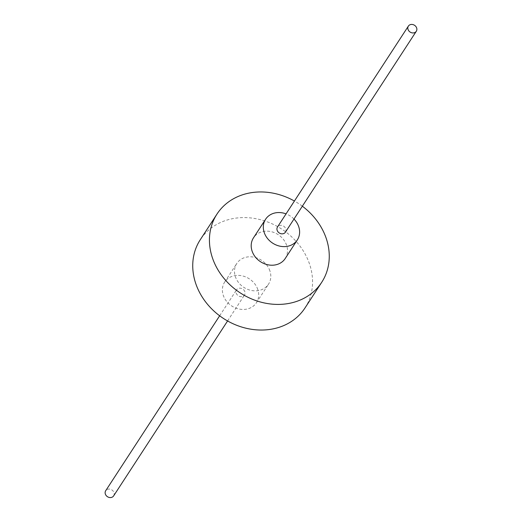 <?xml version="1.0" encoding="UTF-8"?>
<svg xmlns="http://www.w3.org/2000/svg" width="522" height="522" viewBox="0 0 522 522"><rect width="100%" height="100%" fill="white"/><g stroke="black" fill="none" stroke-linecap="round" stroke-linejoin="round"><path stroke-width="0.39" stroke-dasharray="2.61 1.96" d="M257.809 289.56A18.936 16.162 33.1 0 0 242.299 275.87A18.936 16.162 33.1 0 0 224.669 282.082A18.936 16.162 33.1 0 0 223.259 295.269A18.936 16.162 33.1 0 0 238.769 308.959A18.936 16.162 33.1 0 0 256.4 302.753A18.936 16.162 33.1 0 0 257.809 289.56M244.851 291.7A4.737 4.039 33.1 0 0 240.975 288.281A4.737 4.039 33.1 0 0 236.564 289.834A4.737 4.039 33.1 0 0 236.218 293.129A4.737 4.039 33.1 0 0 240.094 296.555A4.737 4.039 33.1 0 0 244.498 295.002A4.737 4.039 33.1 0 0 244.851 291.7M269.926 270.957A18.936 16.162 33.1 0 0 254.416 257.274A18.936 16.162 33.1 0 0 236.786 263.479A18.936 16.162 33.1 0 0 235.376 276.673A18.936 16.162 33.1 0 0 250.886 290.356A18.936 16.162 33.1 0 0 268.523 284.151A18.936 16.162 33.1 0 0 269.926 270.957M293.977 219.051A18.936 16.162 33.1 0 0 286.043 213.883M285.214 258.52A18.936 16.162 33.1 0 0 286.624 245.327A18.936 16.162 33.1 0 0 271.114 231.644A18.936 16.162 33.1 0 0 253.477 237.849M305.018 307.928A62.496 53.342 33.1 0 0 309.657 264.393A62.496 53.342 33.1 0 0 258.475 219.22A62.496 53.342 33.1 0 0 200.285 239.702M302.349 206.203A62.496 53.342 33.1 0 0 294.415 201.035M285.436 232.166A4.737 4.039 33.1 0 0 285.782 228.871A4.737 4.039 33.1 0 0 281.906 225.445A4.737 4.039 33.1 0 0 277.502 226.998M113.626 495.9A4.737 4.039 33.1 0 0 113.979 492.605A4.737 4.039 33.1 0 0 110.103 489.179A4.737 4.039 33.1 0 0 105.692 490.732M224.669 282.082L236.786 263.479M256.4 302.753L268.523 284.151M219.651 315.797L236.564 289.834M227.585 320.965L244.498 295.002"/><path stroke-width="0.78" d="M286.043 213.883A18.936 16.162 33.1 0 0 265.6 219.247A18.936 16.162 33.1 0 0 264.191 232.44A18.936 16.162 33.1 0 0 279.701 246.13A18.936 16.162 33.1 0 0 297.331 239.918A18.936 16.162 33.1 0 0 298.741 226.731A18.936 16.162 33.1 0 0 293.977 219.051M265.6 219.247L253.477 237.849A18.936 16.162 33.1 0 0 252.074 251.043A18.936 16.162 33.1 0 0 267.584 264.726A18.936 16.162 33.1 0 0 285.214 258.52L297.331 239.918M294.415 201.035A62.496 53.342 33.1 0 0 216.982 214.072L200.285 239.702A62.496 53.342 33.1 0 0 195.646 283.237A62.496 53.342 33.1 0 0 246.828 328.403A62.496 53.342 33.1 0 0 305.018 307.928L321.715 282.298A62.496 53.342 33.1 0 0 326.354 238.763A62.496 53.342 33.1 0 0 302.349 206.203M216.982 214.072A62.496 53.342 33.1 0 0 212.343 257.607A62.496 53.342 33.1 0 0 263.525 302.78A62.496 53.342 33.1 0 0 321.715 282.298M408.374 26.1L277.502 226.998A4.737 4.039 33.1 0 0 277.149 230.3A4.737 4.039 33.1 0 0 281.025 233.719A4.737 4.039 33.1 0 0 285.436 232.166L416.308 31.268A4.737 4.039 33.1 0 0 416.66 27.973A4.737 4.039 33.1 0 0 412.785 24.547A4.737 4.039 33.1 0 0 408.374 26.1A4.737 4.039 33.1 0 0 408.021 29.395A4.737 4.039 33.1 0 0 411.897 32.821A4.737 4.039 33.1 0 0 416.308 31.268M219.651 315.797L105.692 490.732A4.737 4.039 33.1 0 0 105.34 494.027A4.737 4.039 33.1 0 0 109.215 497.453A4.737 4.039 33.1 0 0 113.626 495.9L227.585 320.965"/></g></svg>
